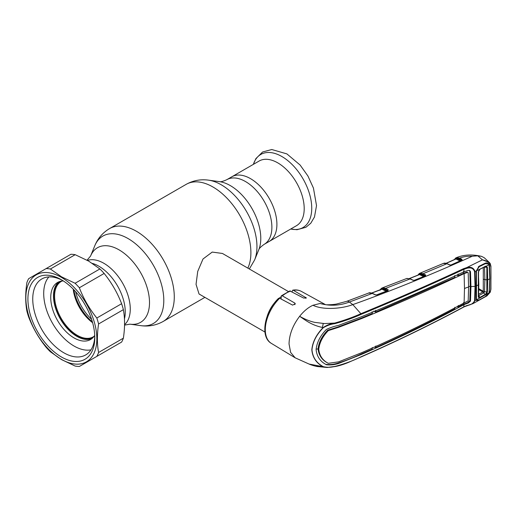 <?xml version="1.0" encoding="UTF-8"?>
<svg xmlns="http://www.w3.org/2000/svg" width="517" height="517" viewBox="0 0 517 517"><rect width="100%" height="100%" fill="white"/><g stroke="black" fill="none" stroke-linecap="round" stroke-linejoin="round"><path stroke-width="0.78" d="M124.455 318.899A37.34 21.559 -120 0 0 98.85 266.197A37.34 21.559 -120 0 0 92.407 263.399A37.34 21.559 -120 0 1 98.85 266.197A37.34 21.559 -120 0 1 124.455 318.899M250.499 178.643A37.34 21.559 60 0 1 274.895 211.543A37.34 21.559 60 0 1 269.17 241.458A37.34 21.559 -120 0 0 274.895 211.543A37.34 21.559 -120 0 0 250.499 178.643A37.34 21.559 -120 0 0 231.836 176.788A37.34 21.559 60 0 1 250.499 178.643M91.554 319.228A33.67 19.439 60 0 1 75.676 291.724M303.725 318.42A23.394 13.507 -60 0 1 303.55 318.944M288.337 291.504L222.439 253.459L212.216 252.076L203.007 258.991L197.72 271.412L196.046 284.344L199.039 293.986L264.937 332.03M267.302 315.9A23.394 13.507 -60 0 1 275.548 301.624M279.264 298.122A23.394 13.507 -60 0 1 281.041 296.81M296.467 225.703A37.34 21.559 -120 0 0 302.193 195.781A37.34 21.559 -120 0 0 277.797 162.881A37.34 21.559 -120 0 0 259.133 161.033L226.814 179.69A37.34 21.559 60 0 1 245.478 181.538A37.34 21.559 60 0 1 269.874 214.439A37.34 21.559 60 0 1 264.148 244.36L296.467 225.703M75.631 291.666A34.413 19.866 -120 0 0 77.537 297.934M87.108 314.51A34.413 19.866 -120 0 0 91.58 319.299M73.201 289.074A31.976 18.463 -120 0 0 92.614 322.698M62.15 281.009A31.976 18.463 -120 0 0 61.219 281.487A31.976 18.463 -120 0 0 56.314 307.111A31.976 18.463 -120 0 0 77.207 335.287A31.976 18.463 -120 0 0 93.196 336.871A31.976 18.463 -120 0 0 94.075 336.302M60.295 281.351A32.558 18.799 -120 0 0 55.578 307.512A32.558 18.799 -120 0 0 76.794 336.005A32.558 18.799 -120 0 0 92.847 337.737M460.098 261.02L455.962 258.998L446.216 263.36M455.962 258.998L455.6 259.12L455.962 258.998A0.588 0.375 -64 0 0 456.362 258.338L455.574 258.739A0.588 0.485 -121.7 0 1 455.748 257.977L456.821 257.582L459.574 258.125L461.991 259.314L461.914 260.187L451.238 264.995L449.609 264.969L446.875 263.728L443.295 263.45L443.961 263.237A0.588 0.465 77.8 0 0 443.89 263.263M450.003 265.098A0.588 0.362 114.5 0 0 449.868 264.943L449.868 264.943A0.588 0.362 114.5 0 0 449.609 264.969M461.649 260.18A0.588 0.439 -158.3 0 0 461.558 260.019L461.914 260.187M455.445 259.107L454.863 259.372M460.492 260.284L461.507 260.012L459.174 258.868L456.582 258.371L460.492 260.284A0.588 0.375 -63.9 0 1 460.356 260.768M456.821 257.582A0.588 0.472 -99.1 0 0 456.582 258.371L456.362 258.338M459.174 258.868A0.588 0.375 -63.9 0 1 459.574 258.125C463.4 256.69 467.627 256.064 472.247 256.245C430.855 274.857 391.046 290.981 352.814 304.61C341.524 308.882 322.912 310.181 312.947 305.263L320.081 303.485L325.91 304.733L320.081 303.485C329.885 306.2 339.656 305.715 349.389 302.044A8.776 3.929 -110.7 0 0 346.7 301.34L336.638 304.015C332.774 304.83 325.762 304.862 325.91 304.733M455.975 257.847L456.589 257.628M326.104 364.563L326.401 364.737C320.262 361.551 316.831 356.491 316.107 349.57C316.831 342.435 320.262 335.733 326.401 329.445C330.337 327.591 334.344 326.24 338.415 325.413L361.557 316.701C396.862 302.193 431.01 287.219 464.014 271.768L463.865 269.325C430.79 284.725 396.623 299.698 361.357 314.252C353.253 317.91 344.425 321.044 334.88 323.655C330.751 324.198 326.88 325.568 323.267 327.765L323.106 327.623C326.641 325.187 330.518 323.668 334.719 323.067C344.225 320.404 353.014 317.257 361.086 313.619C396.345 299.078 430.499 284.098 463.555 268.678L466.631 267.638L482.451 259.844L489.431 262.552L484.235 257.731L481.592 256.367L477.773 255.818L472.247 256.245M490.129 292.221L485.224 296.752L479.046 300.196L476.603 300.442L476.306 299.918L475.013 300.629L473.016 303.602L486.943 295.879L490.129 292.221L490.73 289.494L490.963 278.133L490.917 266.203L490.239 263.586L489.431 262.552L490.129 264.084L490.174 263.502M482.451 259.844L477.773 255.818M490.73 266.449L490.129 264.084C488.688 262.022 486.187 260.62 482.613 259.883M463.555 307.053L473.016 303.602L467 305.592M476.454 299.408L476.306 299.918L476.099 298.626L476.306 270.94L475.013 271.58L475.466 286.353L475.013 300.629L474.587 300.7L475.039 286.444L474.587 271.677C473.423 268.342 470.832 267.224 466.825 268.329L463.865 269.325L463.555 268.678M476.454 270.805L476.099 272.633M476.099 298.626L476.273 298.264M488.998 265.835L489.547 265.725L489.864 278.728L489.269 292.693M488.998 291.401L489.547 291.336M490.73 289.494A0.588 0.355 2.4 0 0 490.917 289.249L490.917 266.203M490.129 264.084L489.269 264.536L489.547 265.725M466.825 268.329L466.631 267.638C471.013 266.552 473.805 267.871 475.013 271.58L474.587 271.677M476.306 270.94L479.046 266.255L485.224 263.198C486.659 262.675 487.867 262.907 488.856 263.883L489.269 264.536M479.046 266.255L478.91 266.862L479.046 266.255M464.014 271.768L468.312 270.372L469.727 270.565L470.483 271.664L470.948 286.638A14.625 8.44 180 0 1 475.039 286.444A0.588 0.336 180 0 0 475.466 286.353M469.378 270.417L469.817 271.296L470.283 286.269L470.948 286.638L470.483 301.101L468.312 303.014L464.053 304.603L463.497 304.267L467.711 302.652L469.817 300.732L470.283 286.269A15.4 8.892 180 0 0 468.609 286.586M463.594 302.594L463.497 304.267L458.12 307.124L458.243 305.444M458.12 307.124L457.164 306.613M464.111 302.923L464.486 288.564A14.625 8.44 180 0 1 468.615 287.071L468.189 300.92L464.111 302.923C431.159 320.708 397.024 337.291 361.706 352.684L338.654 361.848L328.301 363.322C322.647 360.394 319.467 355.728 318.756 349.324C319.467 342.713 322.647 336.477 328.301 330.615L327.649 330.234C321.988 336.056 318.789 342.286 318.065 348.936L318.756 349.324M328.301 363.322L327.649 362.966C321.988 360.052 318.789 355.373 318.065 348.936L316.113 349.111M372.137 311.719L372.259 313.548L361.144 318.201L338.066 326.938L327.649 330.234M464.486 288.564L464.111 273.616C431.159 289.087 397.024 304.067 361.706 318.537L338.654 327.293L328.301 330.615M468.615 287.071L468.189 272.75L467.601 272.394L464.111 273.616M467.025 272.039L467.607 272.394L467.025 272.039L463.594 273.267L458.243 275.794L456.944 275.096M375.82 345.963L375.678 347.644C402.704 335.371 429.052 322.459 454.734 308.907L454.85 307.234M325.755 364.349C329.71 364.815 333.73 364.42 337.827 363.167C345.938 360.575 353.66 357.538 361.002 354.061L372.137 349.233L372.259 347.56M325.813 364.382L326.401 364.737C330.337 365.196 334.344 364.789 338.415 363.516L361.557 354.397C396.862 338.971 431.01 322.382 464.014 304.623L464.053 304.603M375.678 347.644L374.612 347.069M454.734 275.555L454.85 277.383L375.82 312.068L373.875 311.014M375.82 312.068L375.678 310.239M458.12 273.978L458.243 275.794M464.15 273.596L463.594 273.267L463.497 271.438M323.267 327.765C316.501 334.596 312.727 341.95 311.964 349.828C312.727 357.499 316.501 363.102 323.267 366.631L323.106 366.715C316.339 363.16 312.585 357.531 311.822 349.822C312.585 341.911 316.339 334.512 323.106 327.623C310.943 325.096 305.198 319.861 299.634 316.314C303.757 311.156 308.19 307.473 312.947 305.263M323.267 366.631C326.873 367.568 330.744 367.503 334.874 366.437L327.106 367.477L309.05 364.046L295.188 357.822L290.632 352.426L289.035 343.921C289.3 334.447 292.829 325.245 299.634 316.314C303.88 318.653 308.727 321.005 314.646 322.356L324.489 323.571L334.719 323.067L334.88 323.655M334.719 366.592L334.874 366.437C344.393 363.981 353.227 360.717 361.357 356.646C396.623 341.194 430.79 324.586 463.865 306.839L466.819 305.547C470.845 304.978 473.436 303.363 474.587 300.7M464.014 304.623L463.755 307.059C430.68 324.799 396.513 341.401 361.241 356.872L349.931 361.751C348.503 362.449 341.407 365.467 334.79 366.611L327.112 367.477L317.115 366.514C312.591 365.59 309.373 364.207 309.043 364.039M316.507 366.172L324.062 367.135M323.222 323.513A23.885 13.791 -60 0 1 322.324 327.455M279.658 298.257A30.012 17.326 120 0 0 265.305 329.736A30.012 17.326 120 0 0 271.341 343.366C259.618 336.864 264.678 311.428 278.579 298.309L279.658 298.257L292.577 305.108L295.297 303.809L294.845 303.104L282.372 295.853L281.364 295.821L281.041 298.994M281.358 295.814L289.85 290.922L303.608 298.044L306.322 297.934L293.397 290.328L292.712 290.173L292.066 291.795M361.357 314.252L352.814 304.61L349.389 302.044L372.259 293.436L368.692 293.042L346.7 301.34M444.058 263.231A0.588 0.465 77.8 0 0 443.961 263.237C444.614 262.998 445.667 263.147 447.134 263.702A0.588 0.362 114.4 0 0 446.875 263.728L423.087 273.713L425.646 274.979L425.575 275.884L414.556 280.324L412.954 280.266A0.588 0.355 -65 0 1 413.212 280.246L413.212 280.246A0.588 0.355 -65 0 1 413.348 280.395M418.99 274.682L419.151 274.268A0.588 0.485 -119.7 0 1 419.326 273.499L420.366 273.15L423.087 273.713A0.588 0.368 -63.6 0 0 422.686 274.456L420.121 273.939A0.588 0.472 -98.2 0 1 420.366 273.15M419.539 273.39L420.166 273.189L419.539 273.39A0.588 0.504 -115 0 0 419.293 274.1L418.376 274.928M423.766 276.685L419.52 274.585A0.588 0.368 116.4 0 0 419.933 273.907L424.166 275.949L425.187 275.697A0.588 0.368 -63.6 0 1 425.588 274.954M424.063 276.382A0.588 0.368 116.4 0 0 424.166 275.949M425.317 275.871A0.588 0.439 23.6 0 0 425.213 275.697A0.588 0.388 -61 0 1 425.646 274.979M419.326 274.553A0.588 0.439 21.8 0 0 419.293 274.1L419.933 273.907A0.588 0.452 -102.7 0 1 420.166 273.189M419.52 274.585L409.516 278.579M412.954 280.266L410.071 278.928L407.008 278.424A0.588 0.465 -102.4 0 1 407.066 278.411L407.066 278.411A0.588 0.465 -102.4 0 1 407.144 278.398M407.008 278.424L406.646 278.527A0.588 0.472 -109 0 1 406.666 278.521L406.666 278.521A0.588 0.472 -109 0 1 406.685 278.514M385.204 289.126L382.619 288.57A0.588 0.472 -97.4 0 1 382.871 287.775L385.611 288.383L388.144 289.662L387.808 290.683L385.204 289.126A0.588 0.368 -63.1 0 1 385.611 288.383L410.071 278.928A0.588 0.355 -65 0 1 410.33 278.902L406.666 278.521L382.16 287.956M388.105 290.619L376.841 294.916L375.252 294.845L372.259 293.436A0.588 0.355 -64.8 0 1 372.518 293.41C370.469 292.7 369.196 292.577 368.692 293.042M375.252 294.845A0.588 0.355 -64.8 0 1 375.516 294.819L375.516 294.819A0.588 0.355 -64.8 0 1 375.652 294.974M386.593 291.077A0.588 0.368 -63.1 0 0 386.71 290.638L382.418 288.531A0.588 0.368 -63.1 0 1 382.011 289.203L371.749 293.094M382.011 289.203L386.302 291.381M381.456 289.3L381.624 288.893A0.588 0.485 -119.1 0 1 381.811 288.118L382.871 287.775M382.037 288.008L382.664 287.814A0.588 0.452 -101.9 0 0 382.418 288.531L380.855 289.526M381.779 288.719A0.588 0.439 -157 0 1 381.837 289.113L381.837 289.113A0.588 0.439 -157 0 1 381.804 289.177M386.71 290.638L387.737 290.405A0.588 0.446 -155.1 0 1 387.86 290.599M385.21 288.984L386.115 288.635M479.246 299.95L485.411 296.512L489.134 292.764L476.48 299.821L476.739 300.215L479.246 299.95M489.134 292.764L489.748 278.792A1306.31 754.193 180 0 1 487.705 279.884L487.389 292.073L486.193 294.412L485.838 293.973L486.846 292.118L486.846 267.463L485.838 266.442L485.217 266.598L479.957 269.202L485.431 266.255L486.193 266.081L487.389 267.354L487.705 279.884L484.862 279.607L484.545 291.711L483.272 291.271L483.311 267.56M489.748 278.792L489.134 264.607L485.838 266.442M478.335 271.864L478.82 284.35L478.509 296.706L479.479 298.167L478.335 297.094L478.335 271.864L479.479 269.376L476.48 270.856L476.48 299.821M479.957 269.202L480.157 268.866M478.509 296.706L478.335 297.094M479.421 297.546L479.957 297.365L480.157 297.941M485.431 295.007L485.224 294.438L485.838 293.973M478.632 295.743L479.957 297.365L485.224 294.438M487.389 292.073L484.545 291.711L483.854 292.829L478.626 295.743M487.389 267.354L484.235 267.102M485.431 266.255L485.224 266.598M476.48 270.856L479.246 266.694L485.411 263.651L488.759 264.084L489.134 264.607M479.246 266.694L478.315 266.785M459.174 258.817L460.447 258.558M461.985 259.314L460.99 259.489M484.545 267.16L484.862 279.607A2.928 1.687 -179.9 0 1 483.589 279.193M478.632 294.289L482.826 291.95L483.272 291.271L478.8 288.686M482.846 291.937L485.217 294.438M478.787 289.617L482.826 291.95A2.928 1.564 60.8 0 1 483.789 292.868M91.832 338.648A32.952 19.026 60 0 1 76.794 336.321A32.952 19.026 60 0 1 55.655 308.546A32.952 19.026 60 0 1 58.996 281.778M94.727 335.326A32.952 19.026 60 0 1 90.507 339.546A32.952 19.026 60 0 1 74.034 337.911A32.952 19.026 60 0 1 52.508 308.875A32.952 19.026 60 0 1 57.561 282.476A32.952 19.026 60 0 1 63.32 280.931M90.979 349.841A42.892 24.764 60 0 1 74.034 346.035A42.892 24.764 60 0 1 47.26 312.003A42.892 24.764 60 0 1 48.876 276.918M99.878 268.956L88.724 261.137L75.178 254.694A53.619 30.955 -120 0 0 70.919 254.274L28.661 278.669A53.619 30.955 -120 0 0 26.897 282.573C25.314 293.003 25.314 302.51 26.897 311.092A53.619 30.955 -120 0 0 28.661 317.037C32.926 328.075 38.743 338.157 46.129 347.288A53.619 30.955 -120 0 0 50.395 351.786L61.549 359.606L75.094 366.049A53.619 30.955 -120 0 0 79.359 366.469L96.821 356.387A53.619 30.955 -120 0 0 98.585 352.484L123.376 338.17C124.959 327.759 124.959 318.252 123.376 309.651A53.619 30.955 -120 0 0 121.611 303.712C117.398 292.751 111.575 282.663 104.143 273.454A53.619 30.955 -120 0 0 99.878 268.956L75.094 283.264A53.619 30.955 -120 0 1 79.359 287.769C83.573 298.729 89.396 308.811 96.821 318.02L121.611 303.712M96.821 356.387L121.611 342.073A53.619 30.955 -120 0 0 123.376 338.17M61.349 359.321A50.207 28.984 -120 0 0 96.853 338.829A50.207 28.984 -120 0 0 61.349 277.338A50.207 28.984 -120 0 0 25.85 297.837A50.207 28.984 -120 0 0 61.349 359.321M123.376 309.651L98.585 323.959C97.002 334.389 97.002 343.895 98.585 352.484M98.585 323.959A53.619 30.955 -120 0 0 96.821 318.02M75.178 254.694L50.395 269.008L61.549 276.828L75.094 283.264M61.349 356.937A47.28 27.298 60 0 1 27.918 299.026A47.28 27.298 60 0 1 61.349 279.729L61.349 279.729A47.28 27.298 60 0 1 94.785 337.633A47.28 27.298 60 0 1 61.349 356.937M94.76 336.199A43.867 25.327 60 0 1 85.699 354.927A43.867 25.327 60 0 1 63.765 352.756A43.867 25.327 60 0 1 35.104 314.097A43.867 25.327 60 0 1 41.832 278.947A43.867 25.327 60 0 1 62.583 280.46M50.395 269.008A53.619 30.955 -120 0 0 46.129 268.582M104.143 273.454L79.359 287.769M87.463 260.426A37.34 21.559 60 0 1 103.872 263.295A37.34 21.559 60 0 1 127.641 294.244A37.34 21.559 60 0 1 124.558 324.67M87.056 260.2L90.578 256.044A43.085 24.874 60 0 1 119.039 249.847A43.085 24.874 60 0 1 148.999 295.944A43.085 24.874 60 0 1 129.909 324.165L140.837 325.652C148.728 326.744 156.173 325.342 163.178 321.451L204.9 297.365M90.578 256.044L94.753 245.833A50.485 29.146 60 0 1 128.1 238.576A50.485 29.146 60 0 1 163.204 292.583A50.485 29.146 60 0 1 140.837 325.652M94.753 245.833C97.752 238.453 102.689 232.708 109.565 228.585A53.619 30.955 60 0 1 136.372 231.241A53.619 30.955 60 0 1 171.398 278.489A53.619 30.955 60 0 1 163.178 321.451M109.565 228.585L186.172 184.356A53.619 30.955 60 0 1 212.985 187.012A53.619 30.955 60 0 1 247.843 268.129M254.603 259.973L258.778 249.763A43.085 24.874 60 0 0 230.317 185.603A43.085 24.874 60 0 0 219.447 181.641L208.519 180.155A50.485 29.146 60 0 1 221.257 184.795A50.485 29.146 60 0 1 254.603 259.973L249.336 268.989M290.728 229.012A42.207 24.37 -120 0 0 311.408 202.877A42.207 24.37 -120 0 0 281.901 156.535A42.207 24.37 -120 0 0 253.395 164.341M73.789 289.675A34.413 19.866 -120 0 0 92.381 321.891M92.517 322.349A34.187 19.736 60 0 1 73.453 289.333M455.729 258.552A0.588 0.433 -160.1 0 1 455.8 258.914L455.8 258.914A0.588 0.433 -160.1 0 1 455.768 258.972M469.817 271.296L470.483 271.664M469.817 300.732L470.483 301.101M338.066 326.938L338.654 327.293M361.144 318.201L361.706 318.537M467.711 302.652L468.312 303.014M361.002 354.061L361.557 354.397M337.827 363.167L338.415 363.516M294.845 303.104L294.845 304.668M290.69 291.052A30.012 17.326 120 0 0 282.372 295.853M305.877 297.43L305.877 298.315M292.712 290.173C295.898 289.604 298.781 290.011 301.353 291.381A30.012 17.326 120 0 0 293.397 290.328M425.187 275.697L422.686 274.456M478.82 284.35L478.652 284.686A1306.31 754.193 180 0 1 476.609 285.759M462.069 260.096L461.009 259.482M219.447 181.641C220.636 182.023 223.092 181.37 226.814 179.69M258.778 249.763C259.036 248.541 260.833 246.745 264.148 244.36M186.172 184.356C193.177 180.465 200.628 179.063 208.519 180.155M124.545 325.135L129.909 324.165M253.356 164.367L255.876 158.635L262.61 151.985L271.787 149.523L286.903 153.904L300.125 165.052L307.932 176.013L313.444 188.078L316.52 205.617L314.485 216.985L310.762 223.26L305.909 227.286L296.991 229.716L290.69 229.037M455.8 258.914L446.042 263.315M447.134 263.702L449.868 264.943L451.024 264.969L461.694 260.161M456.123 257.783C463.62 254.635 472.111 254.164 481.592 256.367M486.943 295.879L490.278 292.157L490.917 289.249M271.341 343.366L295.188 357.822M301.353 291.381L325.51 304.655M455.69 258.002L454.314 259.624M419.52 273.403L443.295 263.45M419.281 273.525L417.833 275.147M409.348 278.534L419.268 274.566M410.33 278.902L413.212 280.246L414.35 280.292L425.446 275.832M387.905 290.58L376.647 294.871L375.516 294.819L372.518 293.41M381.837 289.113L371.581 293.042M381.759 288.143C380.57 289.126 380.008 289.85 380.073 290.308M485.663 266.455L480.028 269.183L478.529 271.671M478.529 271.651L478.529 296.816"/></g></svg>
